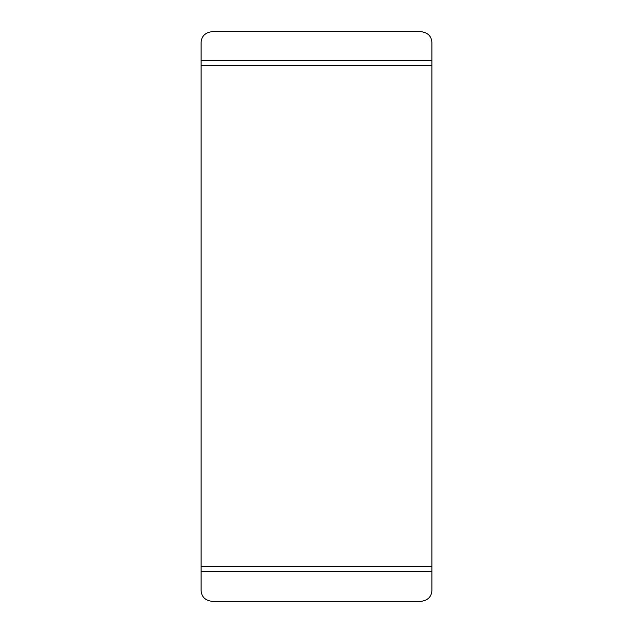 <?xml version="1.0" encoding="UTF-8"?>
<svg xmlns="http://www.w3.org/2000/svg" width="633" height="633" viewBox="0 0 633 633"><rect width="100%" height="100%" fill="white"/><g stroke="black" fill="none" stroke-linecap="round" stroke-linejoin="round"><path stroke-width="0.95" d="M201.096 566.575L201.096 42.609C201.436 36.271 205.084 32.615 212.055 31.65L420.945 31.65C427.916 32.615 431.564 36.263 431.904 42.609L431.904 590.391C431.548 596.745 427.9 600.4 420.945 601.35L212.055 601.35C205.1 600.4 201.452 596.753 201.096 590.391L201.096 566.575L431.904 566.575M201.096 65.539L431.904 65.539M201.096 60.333L431.904 60.333M201.096 571.662L431.904 571.662"/></g></svg>
